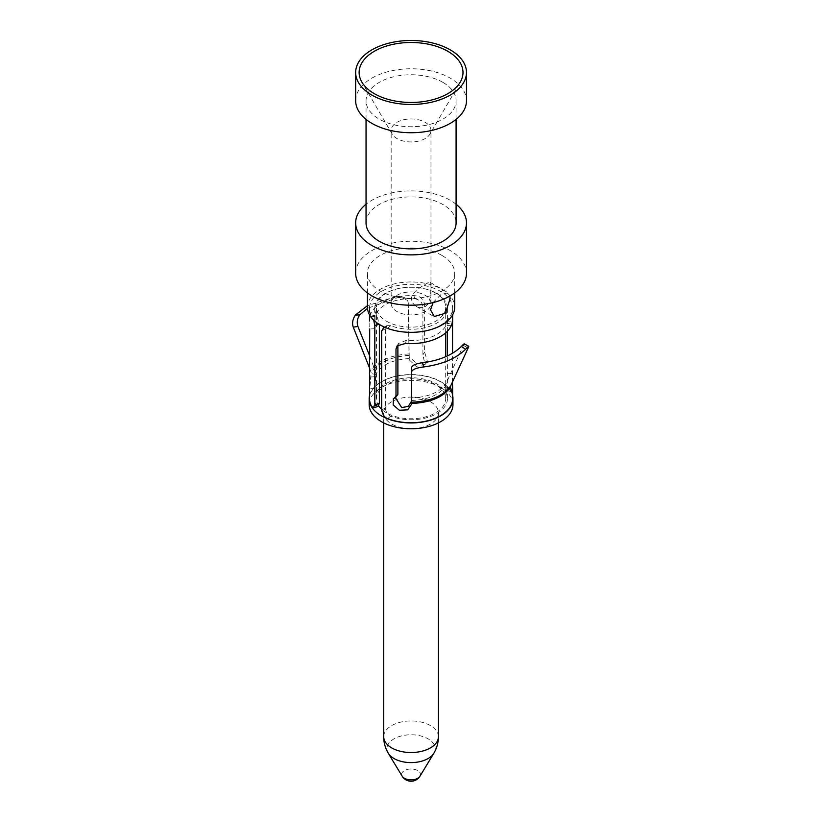 <?xml version="1.0" encoding="UTF-8"?>
<svg xmlns="http://www.w3.org/2000/svg" width="822" height="822" viewBox="0 0 822 822"><rect width="100%" height="100%" fill="white"/><g stroke="black" fill="none" stroke-linecap="round" stroke-linejoin="round"><path stroke-width="0.62" stroke-dasharray="4.11 3.08" d="M430.409 401.722A27.352 15.793 180 0 1 438.424 412.891A27.352 15.793 180 0 1 421.532 427.481A27.352 15.793 180 0 1 391.724 424.06A27.352 15.793 0 0 1 383.71 412.891A27.352 15.793 0 0 1 400.602 398.3A27.352 15.793 0 0 1 430.409 401.722M452.963 404.578A41.901 24.187 180 0 0 440.695 387.47A41.901 24.187 0 0 0 395.033 382.23A41.901 24.187 0 0 0 369.17 404.578M369.51 395.649A41.901 24.187 0 0 1 397.55 375.86A41.901 24.187 0 0 1 440.695 381.644A41.901 24.187 180 0 1 452.624 395.649M378.767 405.965A34.627 19.995 0 0 1 376.435 398.752A34.627 19.995 0 0 1 397.817 380.288A34.627 19.995 0 0 1 435.547 384.614A34.627 19.995 180 0 1 445.699 398.752A34.627 19.995 180 0 1 424.316 417.227A34.627 19.995 180 0 1 386.576 412.891A34.627 19.995 0 0 1 381.685 409.335M369.51 398.752A41.552 23.992 180 0 1 411.062 374.76A41.552 23.992 180 0 1 452.624 398.752M390.686 416.179L387.768 418.532M377.956 406.489L376.568 405.38A36.363 20.992 180 0 1 374.709 398.752A36.363 20.992 180 0 1 411.062 377.76A36.363 20.992 180 0 1 447.425 398.752A36.363 20.992 180 0 1 428.108 417.299A36.363 20.992 180 0 1 390.686 416.138C387.347 414.278 385.569 411.545 385.354 407.938L385.354 328.779L386.802 325.676L390.686 325.666A36.363 20.992 0 0 0 428.108 326.817A36.363 20.992 0 0 0 447.425 308.281A36.363 20.992 0 0 0 411.062 287.289A36.363 20.992 0 0 0 374.709 308.281A36.363 20.992 0 0 0 376.568 314.908L379.363 324.454M374.76 405.729L371.636 406.325M435.547 293.012A34.627 19.995 0 0 0 397.817 288.676A34.627 19.995 0 0 0 376.435 307.151A34.627 19.995 0 0 0 386.576 321.279A34.627 19.995 180 0 0 424.316 325.615A34.627 19.995 180 0 0 445.699 307.151A34.627 19.995 180 0 0 435.547 293.012M367.434 307.151A43.628 25.194 0 0 1 394.365 283.878A43.628 25.194 0 0 1 441.917 289.334A43.628 25.194 180 0 1 454.7 307.151M441.917 255.406A43.628 25.194 0 0 0 394.365 249.95A43.628 25.194 0 0 0 367.434 273.223A43.628 25.194 0 0 0 380.216 291.029A43.628 25.194 180 0 0 427.759 296.495A43.628 25.194 180 0 0 454.7 273.223A43.628 25.194 180 0 0 441.917 255.406M433.06 302.578L441.137 294.338L447.928 292.909L449.87 296.043M355.659 273.223A55.403 31.986 0 0 1 389.864 243.661A55.403 31.986 0 0 1 450.24 250.597A55.403 31.986 180 0 1 466.475 273.223M456.087 204.246A55.403 31.986 180 0 0 450.24 200.27A55.403 31.986 0 0 0 366.047 204.246M366.047 222.885A45.015 25.985 0 0 1 393.841 198.883A45.015 25.985 0 0 1 442.894 204.514A45.015 25.985 180 0 1 456.087 222.885M442.894 82.364A45.015 25.985 0 0 0 393.841 76.734A45.015 25.985 0 0 0 366.047 100.746A45.015 25.985 0 0 0 379.23 119.128A45.015 25.985 180 0 0 428.293 124.759A45.015 25.985 180 0 0 456.087 100.746A45.015 25.985 180 0 0 442.894 82.364M355.659 100.746A55.403 31.986 0 0 1 389.864 71.195A55.403 31.986 0 0 1 450.24 78.131A55.403 31.986 180 0 1 466.475 100.746M430.975 303.421A19.913 11.498 0 0 0 425.149 295.293A19.913 11.498 0 0 0 403.448 292.807A19.913 11.498 0 0 0 391.159 303.421A19.913 11.498 0 0 0 396.985 311.548A19.913 11.498 0 0 0 418.686 314.045A19.913 11.498 0 0 0 430.975 303.421L430.975 130.441A19.913 11.498 180 0 0 425.149 122.314A19.913 11.498 0 0 0 403.448 119.817A19.913 11.498 0 0 0 391.159 130.441A19.913 11.498 0 0 0 392.197 134.109A19.913 11.498 0 0 0 396.985 138.569A19.913 11.498 180 0 0 429.937 134.109L460.289 82.036M430.975 130.441A19.913 11.498 180 0 1 429.937 134.109M430.975 287.536L430.738 283.138L429.968 282.326L427.954 282.747L419.508 287.906L413.024 294.142L411.606 297.132L411.534 300.277L412.634 302.876L415.542 305.876L419.374 307.603L422.806 307.664L425.149 306.791L427.717 304.469L430.512 296.989L430.975 287.536M376.568 314.867L371.647 315.946L373.712 320.169M390.686 325.666L387.779 328.142A41.552 23.992 0 0 0 430.543 329.468A41.552 23.992 0 0 0 452.624 308.281A41.552 23.992 0 0 0 411.062 284.289A41.552 23.992 0 0 0 369.51 308.281A41.552 23.992 0 0 0 371.636 315.853M385.487 327.557L387.768 328.225M369.705 355.977L376.157 373.63L374.77 387.974L375.068 316.645A36.363 20.992 180 0 1 414.463 298.684C419.549 299.629 422.364 302.332 422.909 306.812L424.604 303.976L424.604 352.042L427.358 361.403L416.96 363.56L409.037 356.83L408.277 302.835M414.473 298.633L414.966 295.817C419.518 295.725 422.724 298.448 424.584 303.965M369.921 316.223A41.552 23.992 180 0 1 414.966 295.704M374.883 328.728L369.705 328.975L369.931 316.336M369.705 368.379L371.174 372.787L370.157 382.055M452.398 382.189L452.552 353.224M397.879 394.283L395.228 397.396M422.909 306.812L422.909 354.878L424.943 364.269L416.127 366.396L409.305 359.892L408.267 302.825M374.709 398.752L374.883 376.764L369.705 377.051M447.363 331.266L447.363 325.44C447.6 321.556 447.425 320.857 446.839 323.344A36.363 20.992 180 0 1 406.243 340.39L398.711 343.421L398.023 345.004M447.374 321.875L446.839 323.344L451.946 323.878M411.421 400.489C427.923 399.78 439.297 395.002 445.545 386.165L446.418 390.481L447.425 386.977L447.363 355.947M464.081 343.925L446.141 383.371L445.545 386.155M447.363 373.507L452.552 373.332M447.363 325.409L451.422 325.307M406.243 340.339L405.544 343.473M375.068 316.645L369.931 316.223M422.909 354.878L424.604 352.042M397.365 297.739L396.204 296.454C403.17 296.167 407.137 298.067 408.102 302.136L408.339 303.503C407.445 299.413 403.787 297.492 397.365 297.739L367.485 308.312M396.204 296.454L367.434 305.702M385.333 328.759L381.696 330.906M385.354 407.938L381.685 410.065M419.95 776.215A9.412 5.435 180 0 0 417.72 770.584A9.412 5.435 0 0 0 406.058 769.824A9.412 5.435 0 0 0 402.174 776.215M388.303 753.281A24.115 13.923 0 0 1 398.238 736.902A24.115 13.923 0 0 1 428.118 738.844A24.115 13.923 180 0 1 433.831 753.281M438.424 736.738A27.352 15.793 180 0 0 430.409 725.569A27.352 15.793 0 0 0 400.602 722.148A27.352 15.793 0 0 0 383.71 736.738M409.027 355.546C390.245 356.789 377.637 362.533 371.174 372.787M409.274 358.536C392.844 359.615 381.798 364.649 376.157 373.63M411.432 397.951C428.2 397.221 439.77 392.361 446.141 383.371M445.545 387.039L450.477 387.984M463.546 345.559L468.18 347.901M409.243 355.268C392.536 356.378 381.305 361.495 375.562 370.63M376.157 374.503L371.174 373.661M409.274 359.409L409.017 356.419M409.007 353.912C390.08 355.155 377.37 360.95 370.866 371.287M438.424 422.898L438.424 412.891M383.71 422.898L383.71 412.891M376.435 398.752L376.435 307.151M445.699 398.752L445.699 356.697M445.699 332.848L445.699 307.151M367.434 292.93L367.434 273.223M454.7 292.93L454.7 273.223M366.047 119.396L366.047 100.746M456.087 119.396L456.087 100.746M392.197 134.109L361.834 82.036M391.159 303.421L391.159 130.441M430.245 282.439L448.052 292.714M416.394 306.431L434.191 316.706M369.51 308.281L369.51 314.826M452.624 308.281L452.624 314.826M395.803 395.834L393.399 398.804M374.709 308.281L374.709 321.053M447.425 308.281L447.425 322.162M447.425 386.977L447.425 398.752M446.51 390.769L451.463 391.447M449.5 373.435L452.532 373.322M447.024 321.813L452.203 321.813M398.721 343.298L397.098 345.918M374.863 388.076L369.736 388.364M425.149 364.423L427.358 361.403M409.294 359.882L409.037 356.83M386.936 325.553L384.439 327.105"/><path stroke-width="1.23" d="M369.17 398.752L369.17 404.578A41.901 24.187 0 0 0 381.439 421.686A41.901 24.187 180 0 0 427.101 426.926A41.901 24.187 180 0 0 452.963 404.578L452.963 398.752A41.901 24.187 180 0 1 427.101 421.1A41.901 24.187 180 0 1 381.439 415.86A41.901 24.187 0 0 1 369.17 398.752A41.901 24.187 0 0 1 369.51 395.649M452.624 395.649A41.901 24.187 180 0 1 452.963 398.752M378.767 405.965A34.627 19.995 0 0 0 381.685 409.335M371.636 406.335A41.552 23.992 180 0 1 369.51 398.752L369.705 328.995M398.023 345.004L395.999 349.011L395.999 397.077L393.399 398.804L393.163 404.927L399.379 410.26L407.681 409.849L411.473 404.362L411.658 371.636C412.562 369.407 416.518 367.855 423.525 366.972C441.917 364.547 455.943 358.659 465.591 349.299C468.571 345.99 469.434 345.517 468.18 347.901L450.764 385.724L450.477 387.984L451.463 391.447L452.614 386.977L452.624 398.752A41.552 23.992 180 0 1 430.543 419.95A41.552 23.992 180 0 1 387.768 418.624M376.568 405.38L374.76 405.729M454.7 292.93L454.7 307.151A43.628 25.194 180 0 1 427.759 330.423A43.628 25.194 180 0 1 380.216 324.957A43.628 25.194 0 0 1 367.434 307.151L367.434 292.93M449.87 296.043L450.117 298.592L445.36 313.264L434.314 316.501L430.523 309.904L433.06 302.578M466.475 222.885L466.475 273.223A55.403 31.986 180 0 1 432.269 302.773A55.403 31.986 180 0 1 371.893 295.838A55.403 31.986 0 0 1 355.659 273.223L355.659 222.885A55.403 31.986 0 0 0 371.893 245.511A55.403 31.986 180 0 0 432.269 252.446A55.403 31.986 180 0 0 466.475 222.885A55.403 31.986 180 0 0 456.087 204.246M366.047 204.246A55.403 31.986 0 0 0 355.659 222.885M456.087 119.396L456.087 222.885A45.015 25.985 180 0 1 428.293 246.898A45.015 25.985 180 0 1 379.23 241.267A45.015 25.985 0 0 1 366.047 222.885L366.047 119.396M466.475 72.47L466.475 100.746A55.403 31.986 180 0 1 432.269 130.297A55.403 31.986 180 0 1 371.893 123.362A55.403 31.986 0 0 1 355.659 100.746L355.659 72.47A55.403 31.986 0 0 0 371.893 95.095A55.403 31.986 180 0 0 432.269 102.031A55.403 31.986 180 0 0 466.475 72.47A55.403 31.986 180 0 0 450.24 49.854A55.403 31.986 0 0 0 389.864 42.919A55.403 31.986 0 0 0 355.659 72.47M447.795 51.272A51.94 29.993 180 0 1 460.289 82.036A51.94 29.993 180 0 1 374.339 93.677A51.94 29.993 0 0 1 361.834 82.036A51.94 29.993 0 0 1 383.689 46.988A51.94 29.993 0 0 1 447.795 51.272M379.363 324.454L379.363 403.376L377.956 406.489M379.384 403.397L374.822 404.835L373.352 407.702L371.647 406.253M373.712 320.169L374.822 325.666L374.832 404.845M381.696 330.906L383.668 327.701L385.487 327.557M381.685 410.065L381.685 330.896M387.768 418.532C384.86 417.997 382.836 415.172 381.696 410.075M370.157 382.055L369.51 387.316M405.534 343.473L397.18 345.815L396.019 349.021M451.946 323.878A41.552 23.992 180 0 1 405.544 343.37M451.422 325.307L452.552 325.276C452.624 321.227 452.429 320.796 451.946 323.981L452.419 321.988M452.552 353.224L452.552 325.687M452.614 386.977L452.398 382.189M395.228 397.396L401.691 407.578L408.287 406.397L411.421 401.362L411.606 367.372C412.449 365.122 416.096 363.581 422.549 362.759C439.503 360.519 452.439 355.094 461.337 346.463C464.081 343.432 464.82 343.123 463.546 345.559M397.879 346.216L397.879 394.283L395.999 397.077M447.363 355.947L447.363 331.266M468.674 346.391L468.18 347.901M367.485 308.312L359.717 314.898C357.21 318.72 356.614 322.584 357.93 326.478L369.705 355.977M367.434 305.702L355.371 315.062C352.648 319.193 351.939 323.221 353.244 327.135L369.705 368.379M379.363 324.207L374.832 325.676M419.95 776.215A10.388 10.388 0 0 1 402.174 776.215A9.412 5.435 0 0 0 404.403 778.27A9.412 5.435 180 0 0 419.95 776.215L433.831 753.281A24.115 13.923 180 0 1 394.015 758.531A24.115 13.923 0 0 1 388.303 753.281C385.251 748.133 383.72 742.615 383.71 736.738A27.352 15.793 0 0 0 391.724 747.907A27.352 15.793 180 0 0 421.532 751.329A27.352 15.793 180 0 0 438.424 736.738C438.414 742.605 436.883 748.123 433.831 753.281M411.473 403.489C430.317 402.667 443.315 397.211 450.466 387.111M411.473 402.225C430.471 401.403 443.572 395.896 450.775 385.724M411.421 401.362L411.473 404.362M411.606 367.372L411.658 371.636M461.337 346.463L465.591 349.299M422.549 362.759L423.525 366.972M357.93 326.478L353.244 327.146M359.717 314.898L355.371 315.062M402.174 776.215L388.303 753.281M438.424 736.738L438.424 422.898M383.71 736.738L383.71 422.898M445.699 356.697L445.699 332.848M378.346 406.376L373.805 407.712M369.51 314.826L369.51 320.981M452.624 314.826L452.624 322.039M468.756 346.257L464.163 343.802M384.439 327.105L383.309 327.793"/></g></svg>
